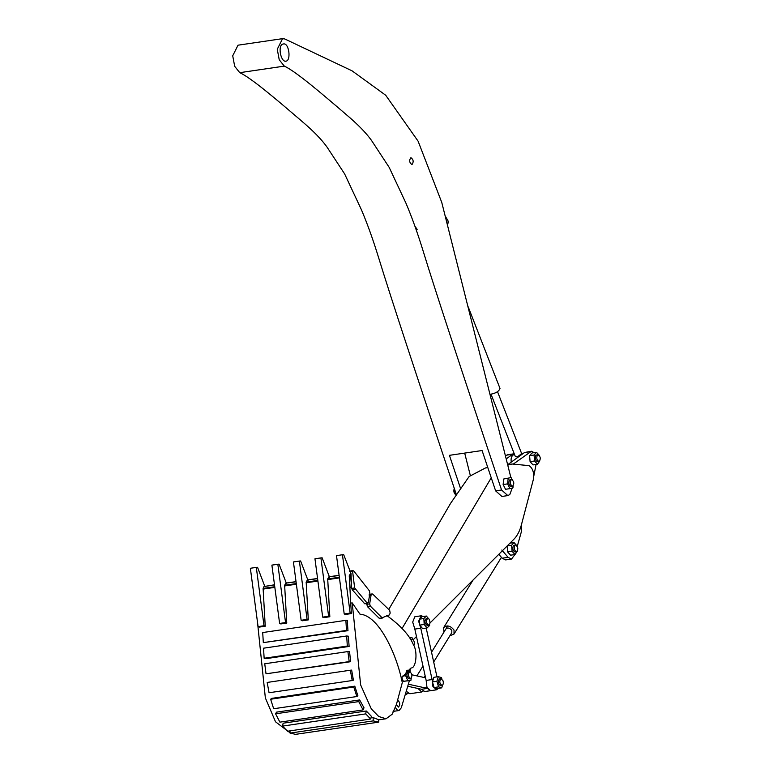 <?xml version="1.0" encoding="UTF-8"?>
<svg xmlns="http://www.w3.org/2000/svg" width="773" height="773" viewBox="0 0 773 773"><rect width="100%" height="100%" fill="white"/><g stroke="black" fill="none" stroke-linecap="round" stroke-linejoin="round"><path stroke-width="1.16" d="M460.254 487.618L449.413 455.336L482.081 450.533L495.638 490.874L501.89 496.459L507.832 495.59L509.774 494.575L512.257 488.024M464.679 453.084L470.303 475.424M510.885 477.608L441.75 202.391L418.106 141.188L385.698 95.243L352.073 70.845L284.793 38.979L282.57 38.65L277.265 49.259L279.227 59.772L284.309 66.12C295.634 71.242 321.848 93.63 346.333 114.655C357.773 124.327 366.18 132.946 371.562 140.512L389.167 167.355L405.883 203.009C411.845 217 417.662 233.195 423.314 251.592C434.658 288.648 460.408 367.127 500.575 487.038L501.58 489.995L507.832 495.59M501.58 489.995L495.638 490.874M456.176 494.005L456.031 493.58C415.864 373.668 390.104 295.189 378.76 258.134C373.108 239.736 367.301 223.542 361.329 209.56L344.623 173.896L327.008 147.063C321.626 139.488 313.22 130.869 301.789 121.197C277.294 100.171 251.08 77.783 239.756 72.672L234.683 66.314L232.721 55.801L238.016 45.192L282.57 38.65M414.917 226.228L417.159 229.378L414.917 226.228M412.019 164.562L411.922 164.581C409.323 162.581 408.985 160.282 410.917 157.692C413.449 159.509 413.816 161.799 412.019 164.562M286.126 61.144L285.884 61.202C280.541 62.236 277.352 44.38 283.362 43.974C289.005 42.438 291.286 60.294 286.126 61.144M514.953 554.541L511.523 559.043L508.103 557.343L501.812 550.038M498.798 554.309L502.16 558.212L508.103 557.343M511.523 559.043L505.59 559.913L502.16 558.212M521.446 524.741L521.456 531.457L517.263 546.347M413.246 639.744L416.473 636.517M430.01 622.999L514.016 539.119C517.292 535.795 519.775 530.983 521.456 524.664L533.418 479.241C534.23 472.603 532.742 468.071 528.954 465.626L512.209 464.022L507.735 465.085M536.076 464.457L533.805 476.013M507.494 464.853L524.519 452.514L531.418 451.239L534.162 452.649M513.436 463.984L531.418 451.239M506.189 458.93L512.634 454.263L514.277 453.877M505.455 456.031L507.658 454.727L513.591 453.857M491.242 477.801L402.018 628.555M388.751 609.453L450.64 503.262L469.114 476.535L485.473 467.955L487.811 467.607M409.41 680.636L401.293 707.807L399.013 710.532L397.071 709.807L395.438 707.43M396.385 704.57L398.51 707.082C400.395 704.59 400.105 702.29 397.641 700.183M410.105 671.418L410.173 668.365M401.187 678.25L411.062 667.988C416.203 668.403 417.884 651.098 413.333 644.595C409.429 635.184 400.482 625.425 386.51 615.308M351.58 587.412L350.092 587.635L349.232 575.808L350.459 573.624L351.58 587.412L351 573.479L343.676 554.637L342.439 554.753L350.15 613.095L344.207 613.965L345.425 614.448L351.367 613.578L350.729 603.114L352.208 602.892L360.005 614.187C378.963 615.366 396.849 654.789 402.289 682.617L396.51 704.184L392.24 714.165L386.056 718.764L378.741 716.513L371.291 708.87L360.643 684.926L352.208 602.892M389.476 614.873L382.084 617.772L370.286 606.061L369.668 603.887L371.214 594.224L372.741 594.137L389.669 610.332L390.181 613.028L389.476 614.873M369.194 594.379L372.741 594.137M379.775 618.39L382.741 617.956L379.118 618.207L367.31 606.496L366.789 603.52M364.17 603.52L367.136 603.085L354.643 587.953L352.536 570.783L353.705 570.918L369.484 590.93L369.852 593.548L368.363 602.37L367.136 603.085L367.735 603.375L364.759 603.81L352.208 589.731L351.541 587.422M349.985 571.044L353.705 570.918M290.059 732.794L275.517 721.798L265.352 697.913L257.496 622.188M264.984 586.842L257.544 567.285L256.307 567.401L264.018 625.744L258.076 626.613L259.293 627.096L265.236 626.227L263.11 588.437L264.008 586.533L274.521 584.987M350.729 603.114L349.241 575.788M351.01 577.827L349.522 578.049M350.15 613.095L351.367 613.578M342.439 554.753L336.497 555.623L344.207 613.965M339.125 575.499L328.921 576.784L339.096 575.286L328.921 576.784L327.704 578.948L329.829 616.738L323.897 617.608L322.679 617.125L314.959 558.782L320.901 557.913L328.622 616.255L329.829 616.738M307.364 579.953L317.568 578.455L307.393 579.943L306.176 582.117L308.301 619.898L302.359 620.777L301.141 620.284L293.431 561.952L299.373 561.072L307.084 619.415L308.301 619.898M285.826 583.113L296.03 581.615L285.855 583.113L284.638 585.277L286.764 623.067L280.831 623.937L279.613 623.453L271.893 565.111L277.836 564.242L285.556 622.574L286.764 623.067M347.898 651.562L349.551 651.436L350.584 661.707L266.028 673.814L264.743 663.775L347.898 651.562L349.183 661.601L350.584 661.707M366.296 710.996L371.378 716.32L370.663 719.025L287.508 731.239L282.551 726.098L283.14 723.209L366.296 710.996L365.716 713.885L370.663 719.025M359.648 699.932L364.015 707.817L363.059 709.933L279.894 722.146L275.584 713.808L276.492 712.146L359.648 699.932L358.749 701.594L363.059 709.933M346.691 635.986L348.343 636.189L349.125 646.45L265.96 658.664L264.144 658.267L263.525 648.199L346.691 635.986L347.309 646.054L349.125 646.45M350.324 670.23L351.657 670.104L353.406 680.201L352.227 680.53L269.062 692.743L267.168 682.443L350.324 670.23L352.227 680.53M370.963 717.904L373.098 717.586L378.615 719.692L378.731 722.137L295.576 734.35L290.068 733.104L289.972 730.871M354.797 686.163L357.918 695.864L356.836 696.531L273.671 708.744L270.637 699.236L271.642 698.377L354.797 686.163L353.792 687.023L356.836 696.531M345.869 620.342L347.29 620.332L347.966 630.681L263.322 642.624L262.704 632.556L345.869 620.342L346.488 630.41L347.966 630.681M329.588 577.354L322.138 557.797L320.901 557.913M328.622 616.255L322.679 617.125M286.522 583.683L279.072 564.126L277.836 564.242M285.855 583.113L296.059 581.827M285.556 622.574L279.613 623.453M274.502 584.775L264.008 586.533L274.502 584.775M264.018 625.744L265.236 626.227M256.307 567.401L250.365 568.271L258.076 626.613M308.05 580.513L300.61 560.966L299.373 561.072M307.393 579.943L317.587 578.668M307.084 619.415L301.141 620.284M346.488 630.41L263.322 642.624M353.792 687.023L270.637 699.236M373.098 717.586L373.233 720.89L378.731 722.137M373.233 720.89L290.068 733.104M347.309 646.054L264.144 658.267M358.749 701.594L275.584 713.808M365.716 713.885L282.551 726.098M349.183 661.601L266.028 673.814M408.27 693.294L405.931 694.057M426.203 628.082L436.967 676.848M408.328 686.376L421.546 689.274L424.706 691.545L430.638 690.675L426.976 687.352L426.155 680.424L414.83 629.087L412.695 622.081L414.84 616.767L421.256 615.762L423.227 616.506M414.83 629.087L420.773 628.217L418.637 621.212L421.256 615.762M426.155 680.424L432.097 679.544L420.773 628.217M438.349 688.356L436.581 689.796L432.919 686.482L432.097 679.544M421.546 689.274L427.488 688.405L408.791 684.308M436.581 689.796L430.638 690.675L427.488 688.405M411.893 674.8L425.585 677.805M407.844 680.704L403.39 681.351L410.888 680.424L407.844 680.704L405.632 675.66L402.25 676.162M401.622 677.332L403.39 681.351M405.632 675.66L406.472 670.346L409.516 670.075L410.299 671.843M411.217 678.336L410.888 680.424M409.661 671.718L408.173 671.94C406.26 674.471 406.588 676.771 409.139 678.839L410.666 678.617C412.589 675.95 412.251 673.65 409.661 671.727C407.748 674.259 408.067 676.559 410.618 678.617L410.666 678.617M412.753 639.348L411.97 637.57L410.019 637.754M413.845 645.648C414.869 642.663 414.309 640.517 412.164 639.223L411.275 639.87M426.377 616.042L423.846 618.516L419.391 619.173L421.923 616.69L426.377 616.042L428.416 618.497M423.846 618.516L424.193 624.478L419.739 625.125L419.391 619.173M424.193 624.478L427.073 627.947L422.618 628.604L419.739 625.125M427.073 627.947L429.614 625.473L429.556 624.574M427.701 618.332L426.223 618.545C424.261 621.154 424.59 623.453 427.237 625.444L428.715 625.222C430.31 624.033 430.387 621.946 428.938 618.96L427.701 618.332C425.739 620.932 426.078 623.231 428.715 625.222M454.427 488.816L454.118 491.734L455.345 491.551M454.118 491.734L455.674 494.817M508.161 478.352L507.581 483.879L503.126 484.536L503.706 479.009L511.127 477.569L503.706 479.009M507.581 483.879L509.967 488.633L505.513 489.28L503.126 484.536M509.967 488.633L512.943 487.85L513.127 486.004M512.122 479.54L511.127 477.569M511.523 479.434L509.948 479.675C508.151 482.439 508.518 484.729 511.05 486.546L512.538 486.323C514.47 483.743 514.132 481.444 511.523 479.434L511.426 479.453C509.639 482.226 510.006 484.516 512.538 486.323M455.519 494.517C453.867 493.164 453.451 491.116 454.273 488.352M446.436 218.228L445.635 216.633M447.673 224.412C448.601 221.619 448.05 219.522 446.031 218.112M534.066 455.007L534.549 460.988L530.094 461.636L529.611 455.664L532.066 452.959L536.52 452.302L534.066 455.007L529.611 455.664M534.549 460.988L537.486 464.254L533.022 464.911L530.094 461.636M537.486 464.254L539.873 460.785M539.457 455.577L536.52 452.302M537.979 454.611L535.863 455.2C534.771 458.437 535.322 460.611 537.506 461.723L538.994 461.5C540.955 458.891 540.617 456.601 537.979 454.611L537.341 454.978C536.259 458.215 536.81 460.389 538.994 461.5M511.6 545.284L512.084 551.265L507.629 551.912L507.146 545.941L511.6 545.284L514.055 542.578L509.6 543.235M512.084 551.265L515.021 554.531L510.567 555.188L507.629 551.912M515.021 554.531L517.417 551.062M516.992 545.854L514.055 542.578M515.514 544.888L513.398 545.477C512.315 548.714 512.866 550.888 515.05 551.999L516.528 551.777C518.499 549.168 518.161 546.878 515.514 544.888L514.886 545.255C513.803 548.492 514.345 550.666 516.528 551.777M441.847 678.849L441.489 677.641L438.339 676.655L433.885 677.303L432.426 681.921L436.88 681.264L438.571 686.868L434.107 687.526L432.426 681.921M438.339 676.655L436.88 681.264M438.571 686.868L441.712 687.864L437.257 688.511L434.107 687.526M441.712 687.864L442.543 685.226M441.006 678.597L439.518 678.81C437.644 681.438 437.982 683.738 440.533 685.699L442.021 685.487C443.258 684.781 443.605 683.235 443.045 680.829L441.006 678.597C439.132 681.226 439.46 683.516 442.021 685.487M489.976 394.356C495.638 393.399 498.981 391.428 499.996 388.423L468.235 306.91M497.522 391.689L521.64 453.577L517.234 457.085L515.147 456.099L491.039 394.22M511.243 462.138C510.702 458.302 511.533 455.809 513.707 454.659L514.538 454.534M433.682 661.997L451.799 632.672L451.809 630.41C449.751 627.869 447.77 627.405 445.876 629.019M443.934 632.159L443.654 627.647C446.978 624.826 450.437 625.647 454.031 630.082L454.022 634.044L449.857 635.821M418 688.501L421.729 691.98L423.121 691.11M421.729 691.98L409.854 693.729L406.782 691.603M284.309 66.12L239.756 72.672M524.519 452.514L530.452 451.645M512.634 454.263L506.692 455.133M369.446 594.485L371.214 594.224M369.243 595.452L370.634 595.249M366.702 604.322L369.668 603.887M367.31 606.496L370.286 606.061M349.57 571.228L352.536 570.783M350.411 571.624L352.382 571.334M351.676 588.388L354.643 587.953M352.208 589.731L355.174 589.297M339.444 577.895L327.597 579.624M317.906 581.054L306.069 582.794M296.378 584.214L284.541 585.953M274.84 587.374L263.004 589.113M339.357 577.238L327.704 578.948M296.291 583.567L284.638 585.277M274.753 586.726L263.11 588.437M317.819 580.407L306.176 582.117M507.639 464.699L512.209 464.022M393.071 711.402L399.013 710.532M386.056 718.764L378.625 719.856M369.252 594.369L372.228 593.925M379.649 618.429L382.616 617.994M350.101 571.015L353.068 570.571M406.878 694.164L405.835 694.318M424.309 677.525L425.479 677.351M410.627 639.445L412.115 639.223M418.203 688.985L419.391 688.801M425.334 687.931L427.111 687.67M523.553 453.21L521.601 453.5M473.124 579.943L443.654 627.647M501.416 557.352L454.022 634.053M416.908 675.902L422.986 666.055M431.527 652.228L447.818 625.879M424.116 677.486L425.14 675.815"/></g></svg>
